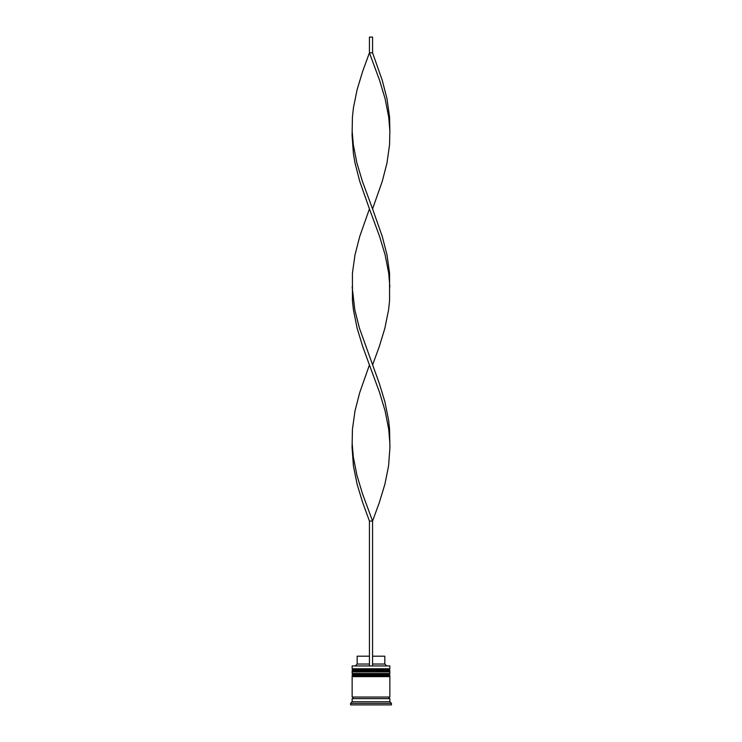 <?xml version="1.0" encoding="UTF-8"?>
<svg xmlns="http://www.w3.org/2000/svg" width="742" height="742" viewBox="0 0 742 742"><rect width="100%" height="100%" fill="white"/><g stroke="black" fill="none" stroke-linecap="round" stroke-linejoin="round"><path stroke-width="1.11" d="M389.856 670.647L352.144 670.647A0.946 0.946 0 0 1 353.09 669.701L352.144 668.765L389.856 668.765L388.91 669.701L353.09 669.701L388.91 669.701A0.946 0.946 0 0 1 389.856 670.647L389.856 670.963A0.946 0.946 0 0 1 388.91 671.9M353.09 671.9A0.946 0.946 0 0 1 352.144 670.963L389.856 670.963M389.856 675.359L352.144 675.359A0.946 0.946 0 0 1 353.09 674.413L352.144 673.476L389.856 673.476L388.91 674.413L353.09 674.413L388.91 674.413A0.946 0.946 0 0 1 389.856 675.359L389.856 675.674A0.946 0.946 0 0 1 388.91 676.621M353.09 676.621A0.946 0.946 0 0 1 352.144 675.674L389.856 675.674M352.302 698.612A0.788 0.788 0 0 0 353.09 697.832A0.788 0.788 0 0 0 352.302 697.044M389.698 698.612A0.788 0.788 0 0 1 388.91 697.832A0.788 0.788 0 0 1 389.698 697.044M352.144 665.936L389.856 665.936L352.144 665.936L352.144 668.765M352.144 701.756L352.144 698.612L389.856 698.612L389.856 701.756L352.144 701.756L350.576 703.333L350.576 704.9L391.424 704.9L391.424 703.333L350.576 703.333M389.856 701.756L391.424 703.333M389.856 665.936L389.856 668.765M389.856 673.476L389.856 671.9L352.144 671.9L352.144 673.476M389.856 676.621L352.144 676.621L352.144 697.044L389.856 697.044L389.856 676.621M372.567 656.188L384.829 656.188L384.829 664.044L386.397 665.62M384.829 664.044L372.567 664.044M369.433 664.044L357.171 664.044L355.603 665.62M369.433 656.188L357.171 656.188L357.171 664.044M372.567 665.62L372.567 521.06L369.433 521.06L362.727 502.696L357.134 484.331L353.424 465.967L352.079 447.612L352.431 429.247L355.01 410.882L359.74 392.518L369.433 364.981L362.727 346.616L357.134 328.252L353.424 309.887L352.431 300.705L352.431 273.167L355.01 254.803L359.74 236.438L369.433 208.892L359.74 181.354L355.01 162.99L353.424 153.807L352.079 135.443L352.431 117.078L353.424 107.896L357.134 89.541L362.727 71.176L369.433 52.812L372.567 52.812L382.26 80.359L386.99 98.723L389.569 117.078L389.856 130.852L388.706 117.078L385.098 98.723L379.589 80.359L369.433 52.812L369.433 37.1L372.567 37.1L372.567 52.812M369.433 665.62L369.433 521.06M352.144 443.02L353.294 456.794L356.902 475.149L362.411 493.513L372.567 521.06L379.273 502.696L384.866 484.331L388.576 465.967L389.921 447.612L389.569 429.247L388.576 420.065L384.866 401.7L379.273 383.336L359.462 328.252L354.824 309.887L352.144 286.931M389.856 443.02L388.706 429.247L385.098 410.882L379.589 392.518L369.433 364.981M372.567 364.981L379.273 346.616L384.866 328.252L388.576 309.887L389.569 300.705L389.569 273.167L386.99 254.803L382.26 236.438L372.567 208.892L382.26 181.354L386.99 162.99L389.569 144.625L389.856 130.852M372.567 208.892L362.411 181.354L356.902 162.99L353.294 144.625L352.144 130.852M389.856 286.931L388.706 273.167L385.098 254.803L379.589 236.438L369.433 208.892"/></g></svg>
